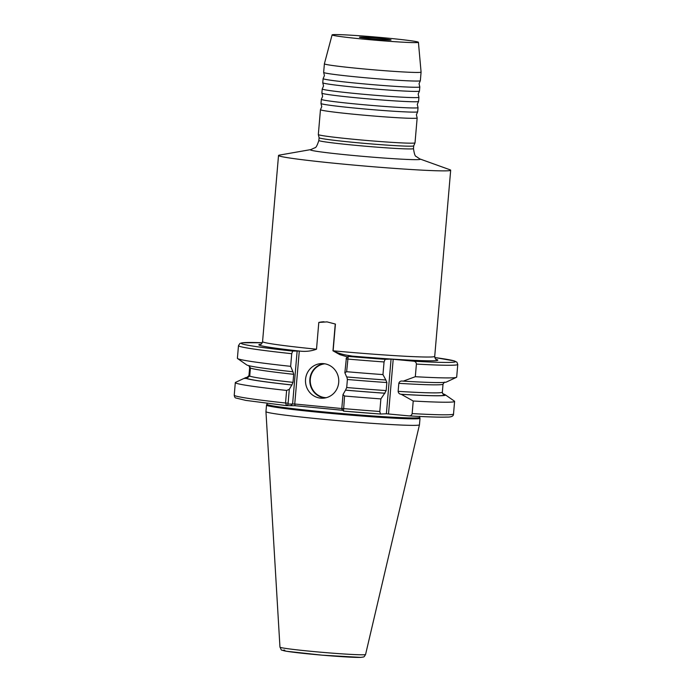 <?xml version="1.0" encoding="UTF-8"?>
<svg xmlns="http://www.w3.org/2000/svg" width="692" height="692" viewBox="0 0 692 692"><rect width="100%" height="100%" fill="white"/><g stroke="black" fill="none" stroke-linecap="round" stroke-linejoin="round"><path stroke-width="1.04" d="M420.321 80.748L419.041 83.715L419.802 86.863A48.526 1.782 -175.1 0 1 419.81 86.915A48.526 1.782 -175.1 0 1 417.899 87.235A48.526 1.782 -175.1 0 1 364.589 83.948A48.526 1.782 -175.1 0 1 323.121 78.62A48.526 1.782 -175.1 0 1 323.138 78.577L324.418 75.601L323.666 72.461A48.526 1.782 -175.1 0 1 323.648 72.409L324.392 63.802A48.526 1.782 -175.1 0 1 324.392 63.794A48.526 1.782 -175.1 0 0 365.86 69.131A48.526 1.782 -175.1 0 0 419.17 72.426A48.526 1.782 -175.1 0 0 421.082 72.098A48.526 1.782 -175.1 0 1 421.082 72.098L420.347 80.696A48.526 1.782 -175.1 0 1 420.321 80.748A48.526 1.782 -175.1 0 1 418.435 81.025A48.526 1.782 -175.1 0 1 365.783 77.789A48.526 1.782 -175.1 0 1 323.666 72.461M419.81 86.915L419.456 91.05A48.526 1.782 -175.1 0 1 419.438 91.102L418.158 94.069L418.911 97.217A48.526 1.782 -175.1 0 1 418.928 97.261A48.526 1.782 -175.1 0 1 417.008 97.589A48.526 1.782 -175.1 0 1 363.698 94.294A48.526 1.782 -175.1 0 1 322.23 88.974A48.526 1.782 -175.1 0 1 322.256 88.931L323.536 85.955L322.775 82.815A48.526 1.782 -175.1 0 1 322.766 82.763L323.121 78.62M418.928 97.261L418.573 101.404A48.526 1.782 -175.1 0 1 418.548 101.456L417.267 104.423L418.02 107.571A48.526 1.782 -175.1 0 1 418.037 107.615A48.526 1.782 -175.1 0 1 416.126 107.943A48.526 1.782 -175.1 0 1 362.816 104.648A48.526 1.782 -175.1 0 1 321.348 99.328A48.526 1.782 -175.1 0 1 321.365 99.285L322.645 96.309L321.892 93.169A48.526 1.782 -175.1 0 1 321.875 93.117L322.23 88.974M418.037 107.615L417.683 111.758A48.526 1.782 -175.1 0 1 417.657 111.81L416.385 114.777L417.138 117.917A48.526 1.782 -175.1 0 1 417.155 117.969A48.526 1.782 -175.1 0 1 415.235 118.297A48.526 1.782 -175.1 0 1 361.925 115.002A48.526 1.782 -175.1 0 1 320.457 109.682A48.526 1.782 -175.1 0 1 320.483 109.63L321.763 106.663L321.002 103.523A48.526 1.782 -175.1 0 1 320.993 103.471L321.348 99.328M416.714 42.584A43.328 1.592 -175.1 0 1 368.974 39.634A43.328 1.592 -175.1 0 1 332.091 34.885A43.328 1.592 -175.1 0 1 333.795 34.6A43.328 1.592 -175.1 0 1 381.257 37.532A43.328 1.592 -175.1 0 1 418.418 42.281A43.328 1.592 -175.1 0 1 416.714 42.584M360.074 37.134A15.864 0.58 -175.1 0 1 377.668 38.224A15.864 0.58 -175.1 0 1 391.058 39.963A15.864 0.58 -175.1 0 1 390.435 40.058A15.864 0.58 -175.1 0 1 373.17 38.994A15.864 0.58 -175.1 0 1 359.451 37.247A15.864 0.58 -175.1 0 1 360.074 37.134M419.438 91.102A48.526 1.782 -175.1 0 1 417.544 91.379A48.526 1.782 -175.1 0 1 364.892 88.144A48.526 1.782 -175.1 0 1 322.775 82.815M418.548 101.456A48.526 1.782 -175.1 0 1 416.653 101.733A48.526 1.782 -175.1 0 1 364.001 98.498A48.526 1.782 -175.1 0 1 321.892 93.169M417.657 111.81A48.526 1.782 -175.1 0 1 415.771 112.087A48.526 1.782 -175.1 0 1 363.118 108.852A48.526 1.782 -175.1 0 1 321.002 103.523M402.312 381.05C400.53 380.877 399.362 381.638 398.826 383.325A97.053 3.555 -175.1 0 0 439.204 384.778A97.053 3.555 -175.1 0 0 443.036 384.121L442.344 392.165A97.053 3.555 -175.1 0 1 438.52 392.814A97.053 3.555 -175.1 0 1 398.134 391.361C398.376 393.125 399.396 394.094 401.178 394.267L413.228 401.014L412.155 413.591C411.688 415.252 410.59 416.013 408.868 415.883L386.378 413.781L391.067 359.087L413.557 361.181C415.269 361.38 416.221 362.34 416.402 364.07L415.312 376.707L403.246 381.136L402.164 381.032M248.852 365.532L249.648 367.582L248.956 375.618L246.231 378.126L245.487 378.057A100.401 3.676 -175.1 0 1 245.617 377.668A100.401 3.676 -175.1 0 1 248.047 377.278M246.637 364.857L246.914 365.039A100.401 3.676 -175.1 0 0 292.95 371.768L290.649 366.336A110.045 4.031 -175.1 0 1 237.598 358.568A110.045 4.031 -175.1 0 1 237.391 358.3L238.48 345.654A110.045 4.031 -175.1 0 0 291.73 353.698L292.699 351.078L299.428 351.043A89.856 3.296 -175.1 0 1 260.798 344.279M342.843 410.313L295.077 405.711L286.488 405.616L285.536 403.012L286.618 390.435L289.299 389.362L291.816 384.986A100.401 3.676 -175.1 0 1 245.807 378.264C244.639 378.68 244.535 378.611 245.487 378.057C244.535 378.611 244.639 378.68 245.807 378.264L249.725 376.111L250.409 368.066L249.241 365.765M323.605 363.637A17.326 16.651 -92.4 0 0 321.408 363.577A17.326 16.651 -92.4 0 0 305.483 380.444A17.326 16.651 -92.4 0 0 320.647 398.151A17.326 16.651 -92.4 0 0 322.844 398.211A17.326 16.651 -92.4 0 0 338.769 381.353A17.326 16.651 -92.4 0 0 323.605 363.637A17.326 16.651 87.6 0 0 309.826 381.396A17.326 16.651 87.6 0 0 324.981 397.969A17.326 16.651 87.6 0 0 325.006 397.969M260.495 344.4L260.486 344.4C261.161 344.555 261.853 343.639 262.562 341.64A86.388 3.166 4.9 0 0 316.503 349.209L318.804 322.446L327.065 321.884L335.421 324.072L333.129 350.809C338.258 353.309 343.941 354.944 350.178 355.714L352.635 356.207L348.188 356.406L346.32 357.998L348.188 356.406L346.623 371.708L344.867 372.746L346.649 376.941A100.401 3.676 -175.1 0 0 385.851 380.003L382.961 374.597A110.045 4.031 -175.1 0 1 346.623 371.708M267 404.258A76.639 2.811 -175.1 0 0 331.831 412.648A76.639 2.811 -175.1 0 0 416.671 417.907A76.639 2.811 -175.1 0 0 419.689 417.345L420.009 418.228A77.037 2.82 -175.1 0 1 420.018 418.279A77.037 2.82 -175.1 0 1 416.982 418.798A77.037 2.82 -175.1 0 1 332.35 413.565A77.037 2.82 -175.1 0 1 266.515 405.114A77.037 2.82 -175.1 0 1 266.532 405.071L267.32 403.228M265.953 411.645L279.957 647.132A42.965 1.574 -175.1 0 0 316.789 651.847A42.965 1.574 -175.1 0 0 363.88 654.753A42.965 1.574 -175.1 0 0 365.575 654.468L419.456 424.802A77.037 2.82 -175.1 0 1 419.456 424.802A77.037 2.82 -175.1 0 1 416.42 425.312A77.037 2.82 -175.1 0 1 331.987 420.096A77.037 2.82 -175.1 0 1 265.953 411.645A77.037 2.82 -175.1 0 1 265.962 411.628L266.515 405.114M417.155 117.969L415.018 142.82A48.526 1.782 -175.1 0 1 415.001 142.863A48.526 1.782 -175.1 0 1 413.107 143.149A48.526 1.782 -175.1 0 1 360.454 139.914A48.526 1.782 -175.1 0 1 318.337 134.577A48.526 1.782 -175.1 0 1 318.329 134.533L320.457 109.682M447.266 170.82A86.388 3.166 -175.1 0 1 352.349 164.956A86.388 3.166 -175.1 0 1 278.521 155.475A86.388 3.166 -175.1 0 1 279.369 155.12L310.864 149.584A55.196 2.024 -175.1 0 0 353.776 155.527A55.196 2.024 -175.1 0 0 418.124 159.618A55.196 2.024 -175.1 0 0 419.81 158.926L449.904 169.739A86.388 3.166 -175.1 0 1 450.674 170.241A86.388 3.166 -175.1 0 1 447.266 170.82M316.503 349.209C311.08 351.207 305.388 351.813 299.428 351.043M416.402 364.07A110.045 4.031 -175.1 0 0 453.424 365.194A110.045 4.031 -175.1 0 0 457.767 364.459L456.685 377.097A110.045 4.031 -175.1 0 1 456.443 377.33A110.045 4.031 -175.1 0 1 452.343 377.841A110.045 4.031 -175.1 0 1 415.312 376.707M442.344 392.165L442.62 393.523L445.371 394.855A100.401 3.676 -175.1 0 1 441.505 395.712A100.401 3.676 -175.1 0 1 402.113 394.353M445.942 395.244L454.402 401.126A110.045 4.031 -175.1 0 1 454.601 401.403A110.045 4.031 -175.1 0 1 450.258 402.147A110.045 4.031 -175.1 0 1 413.228 401.014M442.949 393.982A100.401 3.676 -175.1 0 1 445.051 394.656L443.364 394.328M398.826 383.325L398.134 391.361M291.816 384.986L293.01 382.356L293.702 374.32L292.95 371.768M380.47 414.032L379.804 411.481L380.885 398.903A110.045 4.031 -175.1 0 1 344.547 396.014L343.5 411.109L380.436 414.032L386.378 413.781M341.917 409.18L343.5 411.109A107.45 3.936 -175.1 0 0 380.401 414.024M454.601 401.403L453.519 413.98C453.58 416.169 451.34 417.207 446.798 417.077C439.974 417.337 427.371 416.939 409.007 415.892L408.868 415.883M380.885 398.903L384.717 393.22A100.401 3.676 -175.1 0 1 345.516 390.158L342.998 394.535L344.547 396.014M384.717 393.22L386.162 390.582L386.854 382.538L385.851 380.003M346.865 376.932L347.393 379.493L346.709 387.529L345.516 390.158M456.443 377.33L446.375 382.036A100.401 3.676 -175.1 0 1 403.246 381.136M382.961 374.597L384.051 361.951L385.159 359.33L391.067 359.087M288.296 404.05L286.488 405.616L245.747 400.391L235.825 397.987C235.029 397.874 234.502 396.94 234.233 395.175A110.045 4.031 -175.1 0 0 285.536 403.012L288.114 403.194L288.296 404.05L294.749 404.007L341.805 408.54M286.618 390.435A110.045 4.031 -175.1 0 1 235.315 382.607A110.045 4.031 -175.1 0 1 235.557 382.365L245.617 377.668M290.649 366.336L291.73 353.698M289.299 389.362L288.114 403.194M344.867 372.746L346.381 357.972M379.804 411.481A110.045 4.031 -175.1 0 1 343.466 408.591L341.813 408.367L342.998 394.535M324.029 321.771A28.061 26.953 -92.4 0 0 323.622 321.789A28.061 26.953 -92.4 0 0 318.804 322.446M347.574 356.925L339.824 354.633L332.964 350.801L335.257 324.003M352.003 356.25L352.15 356.095A89.856 3.296 -175.1 0 0 436.012 359.304M349.936 356.328L350.178 355.714M415.001 142.863L413.721 145.839A47.488 1.739 -175.1 0 1 411.844 146.159A47.488 1.739 -175.1 0 1 359.676 142.933A47.488 1.739 -175.1 0 1 319.099 137.725L318.856 140.476A47.488 1.739 4.9 0 0 359.442 145.683A47.488 1.739 4.9 0 0 411.61 148.91A47.488 1.739 4.9 0 0 413.479 148.59C414.24 153.806 415.139 156.427 416.169 156.453L419.81 158.926M324.877 363.81A16.98 16.314 -92.4 0 0 310.241 380.773A16.98 16.314 -92.4 0 0 325.102 397.623A16.98 16.314 -92.4 0 0 326.287 397.692M360.35 657.391A39.539 1.445 -175.1 0 1 311.538 654.199A39.539 1.445 -175.1 0 1 284.68 650.099M457.767 364.459L456.928 362.21L454.445 360.947L434.818 357.539A107.45 3.936 -175.1 0 1 451.158 362.374A107.45 3.936 -175.1 0 1 413.557 361.181M453.519 413.98A110.045 4.031 -175.1 0 1 449.177 414.724A110.045 4.031 -175.1 0 1 412.155 413.591M444.627 394.795A99.648 3.65 -175.1 0 1 440.787 395.642A99.648 3.65 -175.1 0 1 401.178 394.267M332.964 350.801L333.129 350.809A86.388 3.166 4.9 0 0 431.306 356.977A86.388 3.166 4.9 0 0 434.714 356.397C435.104 358.517 435.631 359.537 436.289 359.468M246.231 378.126A99.648 3.65 -175.1 0 1 248.134 377.399M293.01 382.356A97.053 3.555 -175.1 0 1 249.725 376.111M292.033 384.977A99.648 3.65 -175.1 0 1 246.56 378.325M293.702 374.32A97.053 3.555 -175.1 0 1 250.409 368.066M249.648 367.582A97.053 3.555 -175.1 0 1 249.648 367.538L249.457 369.77M248.956 375.618A97.053 3.555 -175.1 0 1 248.956 375.583L249.077 374.242M446.47 417.068A107.45 3.936 -175.1 0 1 409.154 415.901M384.994 393.212A99.648 3.65 -175.1 0 1 345.732 390.15M443.131 394.172A99.648 3.65 -175.1 0 1 444.307 394.596M386.162 390.582A97.053 3.555 -175.1 0 1 346.709 387.529M386.854 382.538A97.053 3.555 -175.1 0 1 347.393 379.493M384.051 361.951A110.045 4.031 -175.1 0 1 347.713 359.07L346.061 358.845M385.159 359.33A107.45 3.936 -175.1 0 1 348.188 356.406M292.699 351.078A107.45 3.936 -175.1 0 1 262.268 342.748L242.364 342.765L239.925 343.44L238.48 345.654M290.804 405.434L292.612 403.868L297.153 350.896M299.29 351.034L294.749 404.007L295.077 405.711M393.203 359.226L388.515 413.92M419.689 417.345L419.542 416.281M332.091 34.885L324.392 63.794M279.957 647.132C282.371 651.233 279.222 649.33 286.531 651.267L322.351 655.186L360.792 657.4C364.58 656.708 363.62 657.651 365.575 654.468M278.521 155.475L262.562 341.64M450.674 170.241L434.714 356.397M443.036 384.121L444.428 382.148M235.315 382.607L234.233 395.175M247.563 377.547L248.956 375.583M249.648 367.538L249.31 366.077M246.222 364.572L237.598 358.568M413.721 145.839L413.479 148.59M318.337 134.577L319.099 137.725M420.018 418.279L419.456 424.793M418.418 42.281L421.082 72.08M318.856 140.476C317.221 145.484 315.898 147.915 314.877 147.768L310.864 149.584"/></g></svg>
